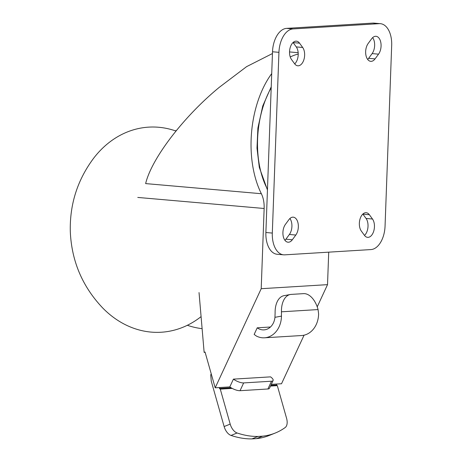 <?xml version="1.0" encoding="UTF-8"?>
<svg xmlns="http://www.w3.org/2000/svg" width="462" height="462" viewBox="0 0 462 462"><rect width="100%" height="100%" fill="white"/><g stroke="black" fill="none" stroke-linecap="round" stroke-linejoin="round"><path stroke-width="0.69" d="M257.987 436.457L251.923 438.9A143.463 81.22 68.1 0 1 231.04 435.435A9.973 5.648 68.1 0 1 224.134 426.547L230.197 424.104A9.973 5.648 68.1 0 0 237.104 432.992A143.463 81.22 68.1 0 0 257.987 436.457L262.63 436.174A143.463 81.22 68.1 0 0 275.208 433.056A143.463 81.22 68.1 0 0 285.158 427.552A9.973 5.648 68.1 0 0 286.584 418.329L277.321 385.643L270.518 386.059M230.197 424.104L220.282 389.125L232.213 388.398M251.923 438.9L256.566 438.617L262.63 436.174M256.566 438.617A143.463 81.22 68.1 0 0 269.144 435.499L275.208 433.056M224.134 426.547L211.25 381.098L210.724 374.907L211.226 373.827M317.221 306.849L327.523 284.65L328.713 252.16M271.292 384.39L281.52 383.749L304.071 335.175M298.221 54.089A83.287 48.481 95 0 0 290.252 56.993M271.714 73.591A83.287 48.481 95 0 0 261.359 193.717L145.64 183.593C151.576 158.501 183.651 116.563 219.283 87.324L246.604 66.638L272.447 53.54M137.768 197.436L264.143 208.489L261.203 288.704L327.523 284.65M264.143 208.489A22.661 13.19 95 0 0 261.359 193.717M199.035 292.579L204.135 352.373L205.041 352.009L215.188 387.82L261.203 288.704M205.128 352.315L204.135 352.373M215.188 387.82L229.822 386.925M276.865 384.049L271.281 384.407M229.851 386.942L219.831 387.531M271.298 384.372L281.531 383.749M215.211 387.803L229.805 386.908A7.929 2.581 24.9 0 0 240.049 390.696L267.902 388.992A7.929 2.581 24.9 0 0 269.496 388.259L273.106 380.486A7.929 2.581 -155.1 0 1 271.512 381.214L243.659 382.917A7.929 2.581 -155.1 0 1 233.414 379.135L270.553 376.865A7.929 2.581 -155.1 0 1 273.106 380.486M290.309 294.502L283.974 295.68A21.154 12.341 79.5 0 0 275.109 312.988L274.948 317.325A14.732 11.931 86.5 0 1 263.987 329.885A14.732 11.931 86.5 0 1 257.224 327.818L254.158 334.43L256.416 336.065A22.661 18.359 86.5 0 0 264.472 337.803L301.611 335.533A22.661 18.359 -93.5 0 0 318.601 313.848L318.07 309.569A21.154 12.341 -100.5 0 0 303.569 293.641L291.187 294.398A21.154 12.341 -100.5 0 0 290.309 294.502A21.154 12.341 -100.5 0 0 281.439 311.81L281.462 316.118A22.661 18.359 86.5 0 1 264.472 337.803M257.224 327.818L270.449 327.009M233.414 379.135L229.805 386.908M201.085 316.626A102.743 83.229 86.5 0 1 102.772 308.038C82.513 286.729 71.697 261.365 70.316 231.953C69.571 204.683 77.333 180.122 93.613 158.275A102.743 83.229 86.5 0 1 158.709 127.269A102.743 83.229 86.5 0 1 175.947 131.029M202.113 328.667A102.743 83.229 86.5 0 1 187.358 325.283M175.468 130.862A102.743 83.229 86.5 0 1 176.472 130.382M294.71 63.889A10.199 5.937 95 0 0 296.263 46.91L293.11 42.591A10.199 5.937 95 0 0 293.052 42.51M367.66 59.425A10.199 5.937 95 0 0 368.636 58.328L372.112 53.604A10.199 5.937 95 0 0 372.638 37.647M284.933 240.298A10.199 5.937 95 0 0 285.903 239.201L289.385 234.477A10.199 5.937 95 0 0 289.905 218.52M364.518 235.435A10.199 5.937 95 0 0 366.071 218.457L362.918 214.143A10.199 5.937 95 0 0 362.861 214.062M380.393 23.678L373.966 23.117A22.661 13.19 95 0 0 372.822 23.1L286.607 28.373A22.661 13.19 95 0 0 272.511 51.773L265.887 232.502A22.661 13.19 95 0 0 277.177 254.267L283.599 254.828A22.661 13.19 95 0 0 284.748 254.845L370.963 249.572A22.661 13.19 95 0 0 385.054 226.172L391.684 45.443A22.661 13.19 95 0 0 380.393 23.678A22.661 13.19 95 0 0 379.244 23.66L293.029 28.933A22.661 13.19 95 0 0 278.938 52.333L272.309 233.067A22.661 13.19 95 0 0 283.599 254.828M372.493 219.017L369.346 214.703A10.199 5.937 95 0 0 366.216 212.711A10.199 5.937 95 0 0 359.921 219.433A10.199 5.937 95 0 0 361.307 231.035L364.454 235.354A10.199 5.937 95 0 0 367.585 237.347A10.199 5.937 95 0 0 373.879 230.625A10.199 5.937 95 0 0 372.493 219.017L366.071 218.457M292.33 239.761L295.813 235.043A10.199 5.937 95 0 0 298.192 224.035A10.199 5.937 95 0 0 293.26 217.169A10.199 5.937 95 0 0 288.935 219.617L285.452 224.341A10.199 5.937 95 0 0 283.067 235.349A10.199 5.937 95 0 0 288.005 242.209A10.199 5.937 95 0 0 292.33 239.761L285.903 239.201M375.057 58.888L378.54 54.164A10.199 5.937 95 0 0 380.925 43.162A10.199 5.937 95 0 0 375.993 36.296A10.199 5.937 95 0 0 371.662 38.744L368.185 43.468A10.199 5.937 95 0 0 365.8 54.47A10.199 5.937 95 0 0 370.732 61.336A10.199 5.937 95 0 0 375.057 58.888L368.636 58.328M302.685 47.471L299.538 43.157A10.199 5.937 95 0 0 296.408 41.164A10.199 5.937 95 0 0 290.113 47.881A10.199 5.937 95 0 0 291.499 59.488L294.646 63.802A10.199 5.937 95 0 0 297.782 65.795A10.199 5.937 95 0 0 304.071 59.078A10.199 5.937 95 0 0 302.685 47.471L296.263 46.91M270.848 385.343L276.438 385.002L277.321 385.643M220.282 389.125L219.404 388.49L231.11 387.774M276.871 384.066L276.438 385.002M219.404 388.49L219.837 387.554M243.659 382.917L240.049 390.696M267.902 388.992L271.512 381.214M281.439 311.81L318.07 309.569M267.469 189.322A74.74 43.509 -85 0 1 271.194 87.734M372.822 23.1L379.244 23.66M286.607 28.373L293.029 28.933M272.511 51.773L278.938 52.333M265.887 232.502L272.309 233.067M362.918 214.143L369.346 214.703M289.385 234.477L295.813 235.043M372.112 53.604L378.54 54.164M293.11 42.591L299.538 43.157M274.948 317.325L281.462 316.118M231.04 435.435L237.104 432.992M298.169 52.691L289.541 51.935M267.446 189.957L259.309 167.371L256.993 148.117L257.894 128.026L262.745 105.994L271.229 86.821"/></g></svg>
